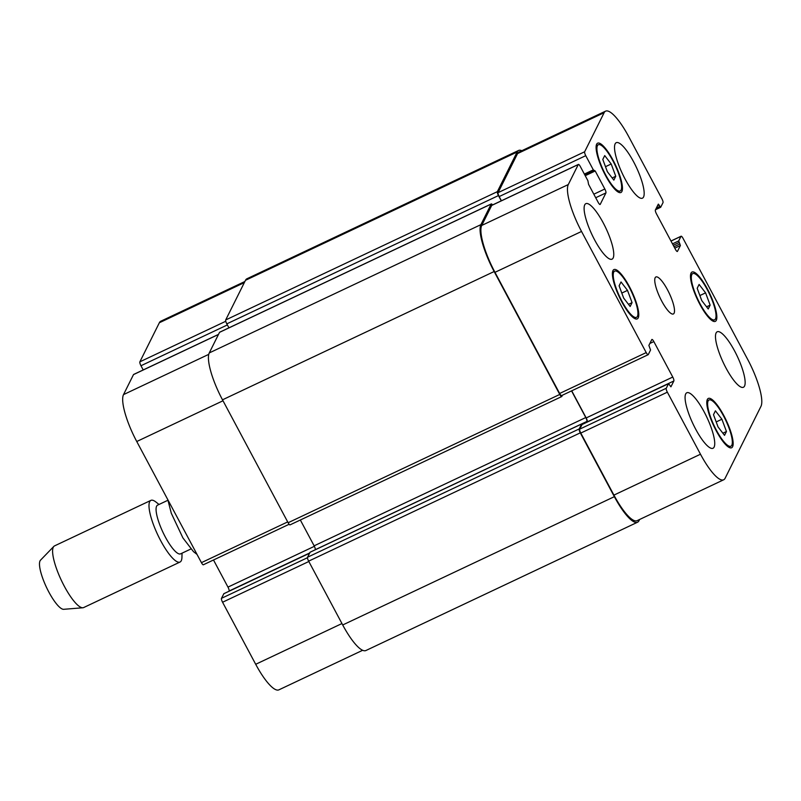 <?xml version="1.0" encoding="UTF-8"?>
<svg xmlns="http://www.w3.org/2000/svg" width="801" height="801" viewBox="0 0 801 801"><rect width="100%" height="100%" fill="white"/><g stroke="black" fill="none" stroke-linecap="round" stroke-linejoin="round"><path stroke-width="1.2" d="M190.898 548.985L180.595 553.851A26.934 6.738 -115.3 0 1 164.145 534.728A26.934 6.738 -115.3 0 1 156.626 506.152A26.934 6.738 -115.3 0 1 157.587 505.141L167.9 500.275M182.037 553.171L181.947 557.156A34.093 8.531 -115.3 0 1 180.035 562.042A34.093 8.531 -115.3 0 1 159.209 537.821A34.093 8.531 -115.3 0 1 149.697 501.656A34.093 8.531 -115.3 0 1 150.908 500.375A34.093 8.531 -115.3 0 1 155.905 502.007L159.029 504.46M180.035 562.042L83.634 607.569A34.093 8.531 -115.3 0 1 82.843 607.769A34.093 8.531 -115.3 0 1 62.108 581.916A34.093 8.531 -115.3 0 1 53.297 547.183A34.093 8.531 -115.3 0 1 53.857 546.382A34.093 8.531 -115.3 0 1 54.518 545.902L150.908 500.375M82.843 607.769L63.69 609.311A27.274 6.819 -115.3 0 1 47.099 588.625A27.274 6.819 -115.3 0 1 40.05 560.84A27.274 6.819 -115.3 0 1 40.491 560.199L53.857 546.382M674.092 313.201A20.456 5.116 -115.3 0 1 673.361 313.972A20.456 5.116 -115.3 0 1 660.004 297.652A20.456 5.116 -115.3 0 1 655.889 276.966A20.456 5.116 -115.3 0 1 668.384 291.504A20.456 5.116 -115.3 0 1 674.092 313.201M710.147 305.121L708.234 308.976L701.746 300.565L697.19 288.29L699.103 284.445L705.591 292.856L710.147 305.121L706.562 306.813M705.591 292.856L699.884 295.549M615.759 176.26L613.836 180.115L607.358 171.704L602.793 159.429L604.715 155.584L611.193 163.995L615.759 176.26L612.174 177.952M611.193 163.995L605.496 166.688M632.069 302.648L630.147 306.493L623.669 298.082L619.103 285.817L621.025 281.962L627.503 290.373L632.069 302.648L628.485 304.34M627.503 290.373L621.806 293.066M726.457 431.509L724.535 435.354L718.056 426.943L713.501 414.678L715.413 410.823L721.901 419.243L726.457 431.509L722.872 433.201M721.901 419.243L716.194 421.937M637.416 316.385A25.572 6.398 64.7 0 0 630.277 289.261A25.572 6.398 64.7 0 0 614.667 271.108A25.572 6.398 64.7 0 0 619.804 296.961A25.572 6.398 64.7 0 0 636.505 317.356A25.572 6.398 64.7 0 0 637.416 316.385M638.207 317.867A27.274 6.819 -115.3 0 1 637.236 318.898A27.274 6.819 -115.3 0 1 619.413 297.141A27.274 6.819 -115.3 0 1 613.936 269.567A27.274 6.819 -115.3 0 1 630.597 288.931A27.274 6.819 -115.3 0 1 638.207 317.867M621.105 190.007A25.572 6.398 64.7 0 0 613.977 162.883A25.572 6.398 64.7 0 0 598.357 144.721A25.572 6.398 64.7 0 0 603.493 170.583A25.572 6.398 64.7 0 0 620.194 190.968A25.572 6.398 64.7 0 0 621.105 190.007M621.896 191.489A27.274 6.819 -115.3 0 1 620.925 192.51A27.274 6.819 -115.3 0 1 603.113 170.763A27.274 6.819 -115.3 0 1 597.626 143.179A27.274 6.819 -115.3 0 1 614.287 162.553A27.274 6.819 -115.3 0 1 621.896 191.489M715.503 318.868A25.572 6.398 64.7 0 0 708.364 291.744A25.572 6.398 64.7 0 0 692.745 273.592A25.572 6.398 64.7 0 0 697.881 299.444A25.572 6.398 64.7 0 0 714.592 319.829A25.572 6.398 64.7 0 0 715.503 318.868M716.294 320.35A27.274 6.819 -115.3 0 1 715.313 321.371A27.274 6.819 -115.3 0 1 697.501 299.624A27.274 6.819 -115.3 0 1 692.024 272.05A27.274 6.819 -115.3 0 1 708.675 291.414A27.274 6.819 -115.3 0 1 716.294 320.35M731.814 445.246A25.572 6.398 64.7 0 0 724.675 418.132A25.572 6.398 64.7 0 0 709.055 399.969A25.572 6.398 64.7 0 0 714.192 425.822A25.572 6.398 64.7 0 0 730.902 446.217A25.572 6.398 64.7 0 0 731.814 445.246M732.595 446.728A27.274 6.819 -115.3 0 1 731.623 447.759A27.274 6.819 -115.3 0 1 713.811 426.002A27.274 6.819 -115.3 0 1 708.324 398.427A27.274 6.819 -115.3 0 1 724.985 417.802A27.274 6.819 -115.3 0 1 732.595 446.728M613.135 258.012A30.688 7.68 -115.3 0 1 612.044 259.164A30.688 7.68 -115.3 0 1 591.999 234.693A30.688 7.68 -115.3 0 1 585.831 203.674A30.688 7.68 -115.3 0 1 604.575 225.461A30.688 7.68 -115.3 0 1 613.135 258.012M714.102 447.108A30.688 7.68 -115.3 0 1 713.01 448.27A30.688 7.68 -115.3 0 1 692.965 423.789A30.688 7.68 -115.3 0 1 686.797 392.77A30.688 7.68 -115.3 0 1 705.541 414.558A30.688 7.68 -115.3 0 1 714.102 447.108M744.519 386.112A30.688 7.68 -115.3 0 1 743.418 387.263A30.688 7.68 -115.3 0 1 723.373 362.793A30.688 7.68 -115.3 0 1 717.215 331.774A30.688 7.68 -115.3 0 1 735.949 353.561A30.688 7.68 -115.3 0 1 744.519 386.112M643.543 197.016A30.688 7.68 -115.3 0 1 642.452 198.167A30.688 7.68 -115.3 0 1 622.407 173.697A30.688 7.68 -115.3 0 1 616.239 142.678A30.688 7.68 -115.3 0 1 634.983 164.465A30.688 7.68 -115.3 0 1 643.543 197.016M683.033 238.348A3.414 0.851 64.7 0 0 681.11 236.225A3.414 0.851 64.7 0 0 680.98 236.345L678.707 240.921L680.379 245.527L677.476 251.344A3.414 0.851 -115.3 0 1 677.356 251.474A3.414 0.851 -115.3 0 1 675.423 249.341L656.49 213.887A3.414 0.851 -115.3 0 1 655.388 209.972L658.332 204.115L660.675 207.289L662.998 202.663A3.414 0.851 64.7 0 0 661.896 198.758L628.765 136.711A40.911 10.233 64.7 0 0 605.596 111.149A40.911 10.233 64.7 0 0 604.134 112.691L584.65 151.769A3.414 0.851 64.7 0 0 585.751 155.674L593.321 169.862L595.203 170.983L604.825 189.006A3.414 0.851 -115.3 0 1 605.936 192.911L600.229 204.355A3.414 0.851 -115.3 0 1 600.109 204.475A3.414 0.851 -115.3 0 1 598.177 202.353L588.555 184.33L587.904 180.726L580.335 166.538A3.414 0.851 64.7 0 0 578.402 164.415A3.414 0.851 64.7 0 0 578.282 164.535L568.299 184.55A40.911 10.233 64.7 0 0 581.536 231.449L646.217 352.59A3.414 0.851 64.7 0 0 648.149 354.713A3.414 0.851 64.7 0 0 648.269 354.593L650.552 350.017L648.88 345.411L651.774 339.594A3.414 0.851 -115.3 0 1 651.904 339.464A3.414 0.851 -115.3 0 1 653.836 341.596L672.76 377.051A3.414 0.851 -115.3 0 1 673.861 380.966L670.918 386.823L668.585 383.649L666.252 388.275A3.414 0.851 64.7 0 0 667.353 392.18L700.485 454.227A40.911 10.233 64.7 0 0 723.663 479.789A40.911 10.233 64.7 0 0 725.125 478.247L760.95 406.387A40.911 10.233 64.7 0 0 747.723 359.489L683.033 238.348M223.869 593.701L221.466 598.337A3.414 0.851 64.7 0 0 222.568 602.242L255.699 664.289A40.911 10.233 64.7 0 0 278.878 689.851L362.643 650.292M213.497 559.989L227.975 587.113A3.414 0.851 -115.3 0 1 229.076 591.028L228.956 591.268M133.797 374.457A3.414 0.851 64.7 0 0 133.617 374.467A3.414 0.851 64.7 0 0 133.497 374.598L123.514 394.613A40.911 10.233 64.7 0 0 136.751 441.511L201.431 562.652A3.414 0.851 64.7 0 0 203.364 564.775L289.131 524.275M244.876 281.511L160.801 321.211A40.911 10.233 64.7 0 0 159.349 322.753L139.865 361.832A3.414 0.851 64.7 0 0 140.966 365.737L143.209 369.942M501.426 200.761L499.183 196.565A3.414 0.851 -115.3 0 1 498.082 192.651L517.566 153.582A40.911 10.233 -115.3 0 1 519.018 152.04L605.596 111.149M561.701 395.474A3.414 0.851 -115.3 0 1 561.581 395.604A3.414 0.851 -115.3 0 1 559.649 393.471L494.968 272.33A40.911 10.233 -115.3 0 1 481.731 225.441L491.714 205.426A3.414 0.851 -115.3 0 1 491.834 205.296A3.414 0.851 -115.3 0 1 492.014 205.286M587.173 422.097L587.293 421.847A3.414 0.851 64.7 0 0 586.192 417.942L571.714 390.818M723.663 479.789L637.095 520.67A40.911 10.233 -115.3 0 1 613.916 495.108L580.785 433.061A3.414 0.851 -115.3 0 1 579.684 429.156L582.087 424.53M639.588 519.489L638.998 520.69A40.911 10.233 -115.3 0 1 637.536 522.232A40.911 10.233 -115.3 0 1 614.357 496.67L580.284 432.85A3.414 0.851 -115.3 0 1 579.183 428.946L581.646 423.989L582.247 424.42M586.372 422.467L586.883 421.446A3.414 0.851 64.7 0 0 585.781 417.541L571.554 390.888M562.452 395.193L561.821 396.445A3.414 0.851 -115.3 0 1 561.701 396.575A3.414 0.851 -115.3 0 1 559.769 394.442L494.147 271.529A40.911 10.233 -115.3 0 1 480.91 224.64L491.173 204.055A3.414 0.851 -115.3 0 1 491.303 203.925A3.414 0.851 -115.3 0 1 492.565 204.956M501.276 200.841L498.462 195.574A3.414 0.851 -115.3 0 1 497.351 191.659L517.126 152.01A40.911 10.233 -115.3 0 1 518.577 150.468A40.911 10.233 -115.3 0 1 521.831 150.708M310.117 552.229L307.534 557.236A3.414 0.851 64.7 0 0 308.635 561.151L342.708 624.97A40.911 10.233 64.7 0 0 365.887 650.532L637.536 522.232M300.345 520.009L314.132 545.831A3.414 0.851 -115.3 0 1 315.234 549.736L315.204 549.796M219.824 332.205A3.414 0.851 64.7 0 0 219.654 332.215A3.414 0.851 64.7 0 0 219.524 332.345L209.261 352.931A40.911 10.233 64.7 0 0 222.498 399.819L288.12 522.733A3.414 0.851 64.7 0 0 290.052 524.865L561.701 396.575M518.577 150.468L246.928 278.768A40.911 10.233 64.7 0 0 245.476 280.31L225.702 319.949A3.414 0.851 64.7 0 0 226.813 323.864L228.926 327.829M671.008 241.061L680.98 236.345M672.5 243.854L678.707 240.921M673.251 245.276L679.148 242.483M674.792 248.16L680.379 245.527M674.042 246.748L679.929 243.965M657.511 205.717L659.113 204.966M656.309 208.14L659.894 206.438M660.675 207.289L655.508 209.732L660.595 207.299M517.566 153.582L604.134 112.691M498.082 192.651L584.65 151.769M499.183 196.565L585.751 155.674M584.37 174.087L593.321 169.862M584.87 175.039L594.032 170.713M585.221 175.699L595.203 170.983M593.831 194.202L604.825 189.006M595.714 197.737L605.936 192.911M491.714 205.426L578.282 164.535M481.731 225.441L568.299 184.55M494.968 272.33L581.536 231.449M559.649 393.471L646.217 352.59M649.841 343.479L653.836 341.596M586.192 417.942L672.76 377.051M587.293 421.847L673.861 380.966M581.967 424.58L668.535 383.699M579.684 429.156L666.252 388.275M580.785 433.061L667.353 392.18M613.916 495.108L700.485 454.227M244.315 282.623L159.349 322.753M225.772 321.261L139.865 361.832M227.374 324.926L140.966 365.737M218.473 334.468L133.497 374.598M208.761 354.352L123.514 394.613M222.998 400.77L136.751 441.511M287.689 521.912L201.431 562.652M314.382 546.312L227.975 587.113M309.667 552.97L229.076 591.028M309.516 553.251L223.749 593.761M307.464 557.716L221.466 598.337M308.826 561.501L222.568 602.242M341.957 623.548L255.699 664.289M517.126 152.01L245.476 280.31M497.351 191.659L225.702 319.949M498.462 195.574L226.813 323.864M491.173 204.055L219.524 332.345M480.91 224.64L209.261 352.931M494.147 271.529L222.498 399.819M559.769 394.442L288.12 522.733M585.781 417.541L314.132 545.831M586.883 421.446L315.234 549.736M581.646 423.989L310.007 552.279M579.183 428.946L307.534 557.236M580.284 432.85L308.635 561.151M614.357 496.67L342.708 624.97M197.056 554.452L193.482 551.639L182.898 537.892L171.294 513.251L167.809 499.674M634.362 318.367L636.505 317.356M612.515 272.12L614.667 271.108M618.052 191.99L620.194 190.968M596.214 145.742L598.357 144.721M712.439 320.851L714.592 319.829M690.602 274.603L692.745 273.592M728.75 447.228L730.902 446.217M706.913 400.981L709.055 399.969M681.11 236.225L670.978 241.011M594.102 170.713L584.89 175.059M578.402 164.415L491.834 205.296M648.149 354.713L561.581 395.604M668.585 383.649L582.017 424.53M218.513 334.377L133.617 374.467M309.536 553.211L223.799 593.711M491.303 203.925L219.654 332.215M581.696 423.939L310.047 552.229"/></g></svg>
